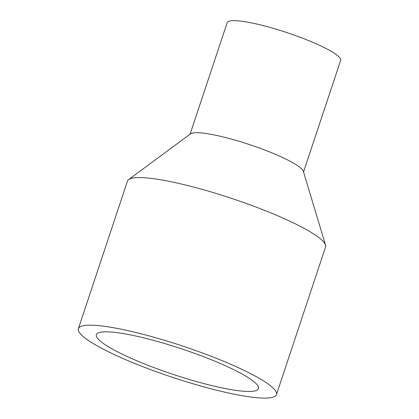 <?xml version="1.0" encoding="UTF-8"?>
<svg xmlns="http://www.w3.org/2000/svg" width="419" height="419" viewBox="0 0 419 419"><rect width="100%" height="100%" fill="white"/><g stroke="black" fill="none" stroke-linecap="round" stroke-linejoin="round"><path stroke-width="0.63" d="M276.467 394.588L325.568 246.98A104.389 16.446 -161.6 0 0 325.537 245.057A104.389 16.446 -161.6 0 0 257.989 207.798A104.389 16.446 -161.6 0 0 132.456 178.106A104.389 16.446 -161.6 0 0 128.649 179.562A104.389 16.446 -161.6 0 0 127.47 181.081L78.369 328.69A104.389 16.446 18.4 0 1 83.355 325.715A104.389 16.446 18.4 0 1 195.914 350.619A104.389 16.446 18.4 0 1 276.467 394.588A104.389 16.446 18.4 0 1 172.225 377.241A104.389 16.446 18.4 0 1 78.369 328.69M100.455 332.246A85.408 13.455 18.4 0 1 192.551 352.62A85.408 13.455 18.4 0 1 258.455 388.596A85.408 13.455 18.4 0 1 173.167 374.403A85.408 13.455 18.4 0 1 96.375 334.676A85.408 13.455 18.4 0 1 100.455 332.246M325.537 245.057L303.346 171.334A59.786 9.417 -161.6 0 0 264.656 149.992A59.786 9.417 -161.6 0 0 192.761 132.991A59.786 9.417 -161.6 0 0 190.577 133.823L128.649 179.562M303.529 171.942L340.631 60.394A59.786 9.417 -161.6 0 0 294.499 35.212A59.786 9.417 -161.6 0 0 230.031 20.95A59.786 9.417 -161.6 0 0 227.177 22.652L190.069 134.195"/></g></svg>
